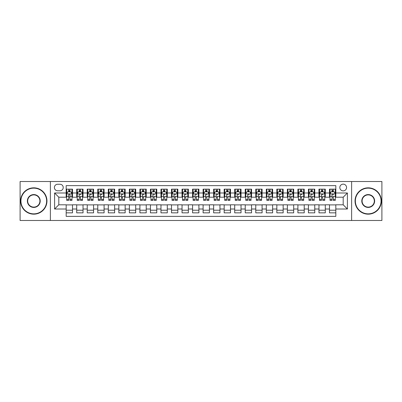 <?xml version="1.0" encoding="UTF-8"?>
<svg xmlns="http://www.w3.org/2000/svg" width="402" height="402" viewBox="0 0 402 402"><rect width="100%" height="100%" fill="white"/><g stroke="black" fill="none" stroke-linecap="round" stroke-linejoin="round"><path stroke-width="0.6" d="M343.192 184.146A3.372 3.372 0 0 0 339.821 187.518A3.372 3.372 0 0 0 343.192 190.89A3.372 3.372 0 0 0 346.564 187.518A3.372 3.372 0 0 0 343.192 184.146M351.619 220.487L381.9 220.487L381.9 181.513L351.619 181.513L351.619 220.487L50.381 220.487L50.381 181.513L20.1 181.513L20.1 220.487L50.381 220.487M335.821 189.151L329.499 189.151L329.499 192.995L325.288 192.995L325.288 197.206L329.499 197.206L329.499 192.995M325.288 192.995L325.288 189.151L318.967 189.151L318.967 192.995L314.756 192.995L314.756 197.206L318.967 197.206L318.967 192.995M314.756 192.995L314.756 189.151L308.434 189.151L308.434 192.995L304.219 192.995L304.219 197.206L308.434 197.206L308.434 192.995M304.219 192.995L304.219 189.151L297.902 189.151L297.902 192.995L293.686 192.995L293.686 197.206L297.902 197.206L297.902 192.995M293.686 192.995L293.686 189.151L287.37 189.151L287.37 192.995L283.154 192.995L283.154 197.206L287.37 197.206L287.37 192.995M283.154 192.995L283.154 189.151L276.837 189.151L276.837 192.995L272.621 192.995L272.621 197.206L276.837 197.206L276.837 192.995M272.621 192.995L272.621 189.151L266.305 189.151L266.305 192.995L262.089 192.995L262.089 197.206L266.305 197.206L266.305 192.995M262.089 192.995L262.089 189.151L255.772 189.151L255.772 192.995L251.557 192.995L251.557 197.206L255.772 197.206L255.772 192.995M251.557 192.995L251.557 189.151L245.235 189.151L245.235 192.995L241.024 192.995L241.024 197.206L245.235 197.206L245.235 192.995M241.024 192.995L241.024 189.151L234.703 189.151L234.703 192.995L230.492 192.995L230.492 197.206L234.703 197.206L234.703 192.995M230.492 192.995L230.492 189.151L224.17 189.151L224.17 192.995L219.959 192.995L219.959 197.206L224.17 197.206L224.17 192.995M219.959 192.995L219.959 189.151L213.638 189.151L213.638 192.995L209.427 192.995L209.427 197.206L213.638 197.206L213.638 192.995M209.427 192.995L209.427 189.151L203.105 189.151L203.105 192.995L198.895 192.995L198.895 197.206L203.105 197.206L203.105 192.995M198.895 192.995L198.895 189.151L192.573 189.151L192.573 192.995L188.362 192.995L188.362 197.206L192.573 197.206L192.573 192.995M188.362 192.995L188.362 189.151L182.041 189.151L182.041 192.995L177.83 192.995L177.83 197.206L182.041 197.206L182.041 192.995M177.83 192.995L177.83 189.151L171.508 189.151L171.508 192.995L167.297 192.995L167.297 197.206L171.508 197.206L171.508 192.995M167.297 192.995L167.297 189.151L160.976 189.151L160.976 192.995L156.765 192.995L156.765 197.206L160.976 197.206L160.976 192.995M156.765 192.995L156.765 189.151L150.443 189.151L150.443 192.995L146.227 192.995L146.227 197.206L150.443 197.206L150.443 192.995M146.227 192.995L146.227 189.151L139.911 189.151L139.911 192.995L135.695 192.995L135.695 197.206L139.911 197.206L139.911 192.995M135.695 192.995L135.695 189.151L129.379 189.151L129.379 192.995L125.163 192.995L125.163 197.206L129.379 197.206L129.379 192.995M125.163 192.995L125.163 189.151L118.846 189.151L118.846 192.995L114.63 192.995L114.63 197.206L118.846 197.206L118.846 192.995M114.63 192.995L114.63 189.151L108.314 189.151L108.314 192.995L104.098 192.995L104.098 197.206L108.314 197.206L108.314 192.995M104.098 192.995L104.098 189.151L97.781 189.151L97.781 192.995L93.565 192.995L93.565 197.206L97.781 197.206L97.781 192.995M93.565 192.995L93.565 189.151L87.244 189.151L87.244 192.995L83.033 192.995L83.033 197.206L87.244 197.206L87.244 192.995M83.033 192.995L83.033 189.151L76.712 189.151L76.712 197.206L72.501 197.206L72.501 189.151L66.179 189.151M66.179 212.849L72.501 212.849L72.501 204.794L76.712 204.794L76.712 212.849L83.033 212.849L83.033 204.794L87.244 204.794L87.244 209.005L83.033 209.005M87.244 209.005L87.244 212.849L93.565 212.849L93.565 204.794L97.781 204.794L97.781 209.005L93.565 209.005M97.781 209.005L97.781 212.849L104.098 212.849L104.098 204.794L108.314 204.794L108.314 209.005L104.098 209.005M108.314 209.005L108.314 212.849L114.63 212.849L114.63 204.794L118.846 204.794L118.846 209.005L114.63 209.005M118.846 209.005L118.846 212.849L125.163 212.849L125.163 204.794L129.379 204.794L129.379 209.005L125.163 209.005M129.379 209.005L129.379 212.849L135.695 212.849L135.695 204.794L139.911 204.794L139.911 209.005L135.695 209.005M139.911 209.005L139.911 212.849L146.227 212.849L146.227 204.794L150.443 204.794L150.443 209.005L146.227 209.005M150.443 209.005L150.443 212.849L156.765 212.849L156.765 204.794L160.976 204.794L160.976 209.005L156.765 209.005M160.976 209.005L160.976 212.849L167.297 212.849L167.297 204.794L171.508 204.794L171.508 209.005L167.297 209.005M171.508 209.005L171.508 212.849L177.83 212.849L177.83 204.794L182.041 204.794L182.041 209.005L177.83 209.005M182.041 209.005L182.041 212.849L188.362 212.849L188.362 204.794L192.573 204.794L192.573 209.005L188.362 209.005M192.573 209.005L192.573 212.849L198.895 212.849L198.895 204.794L203.105 204.794L203.105 209.005L198.895 209.005M203.105 209.005L203.105 212.849L209.427 212.849L209.427 204.794L213.638 204.794L213.638 209.005L209.427 209.005M213.638 209.005L213.638 212.849L219.959 212.849L219.959 204.794L224.17 204.794L224.17 209.005L219.959 209.005M224.17 209.005L224.17 212.849L230.492 212.849L230.492 204.794L234.703 204.794L234.703 209.005L230.492 209.005M234.703 209.005L234.703 212.849L241.024 212.849L241.024 204.794L245.235 204.794L245.235 209.005L241.024 209.005M245.235 209.005L245.235 212.849L251.557 212.849L251.557 204.794L255.772 204.794L255.772 209.005L251.557 209.005M255.772 209.005L255.772 212.849L262.089 212.849L262.089 204.794L266.305 204.794L266.305 209.005L262.089 209.005M266.305 209.005L266.305 212.849L272.621 212.849L272.621 204.794L276.837 204.794L276.837 209.005L272.621 209.005M276.837 209.005L276.837 212.849L283.154 212.849L283.154 204.794L287.37 204.794L287.37 209.005L283.154 209.005M287.37 209.005L287.37 212.849L293.686 212.849L293.686 204.794L297.902 204.794L297.902 209.005L293.686 209.005M297.902 209.005L297.902 212.849L304.219 212.849L304.219 204.794L308.434 204.794L308.434 209.005L304.219 209.005M308.434 209.005L308.434 212.849L314.756 212.849L314.756 204.794L318.967 204.794L318.967 209.005L314.756 209.005M318.967 209.005L318.967 212.849L325.288 212.849L325.288 204.794L329.499 204.794L329.499 209.005L325.288 209.005M57.647 190.784L59.968 190.784A3.266 3.266 0 0 0 63.23 187.518A3.266 3.266 0 0 0 59.968 184.252L57.647 184.252A3.266 3.266 0 0 0 54.386 187.518A3.266 3.266 0 0 0 57.647 190.784M351.619 181.513L50.381 181.513M335.821 192.995L335.821 185.623L66.179 185.623L66.179 197.206L58.808 197.206L58.808 204.794L66.179 204.794L66.179 216.376L335.821 216.376L335.821 204.794L343.192 204.794L343.192 197.206L335.821 197.206L335.821 192.995L347.403 192.995L347.403 209.005L335.821 209.005M66.179 209.005L54.597 209.005L54.597 192.995L66.179 192.995M329.499 209.005L329.499 212.849L335.821 212.849M66.179 191.784L66.707 191.784M68.707 191.784L69.973 191.784M71.973 191.784L72.501 191.784M66.179 197.101L66.707 197.101M68.707 197.101L69.973 197.101M71.973 197.101L72.501 197.101M66.179 204.899L72.501 204.899M66.179 210.216L72.501 210.216M76.712 197.101L77.239 197.101M79.239 197.101L80.506 197.101M82.505 197.101L83.033 197.101M76.712 191.784L77.239 191.784M79.239 191.784L80.506 191.784M82.505 191.784L83.033 191.784M76.712 204.899L83.033 204.899M76.712 210.216L83.033 210.216M87.244 204.899L93.565 204.899M87.244 210.216L93.565 210.216M87.244 191.784L87.772 191.784M89.777 191.784L91.038 191.784M93.038 191.784L93.565 191.784M87.244 197.101L87.772 197.101M89.777 197.101L91.038 197.101M93.038 197.101L93.565 197.101M97.781 204.899L104.098 204.899M97.781 210.216L104.098 210.216M97.781 191.784L98.304 191.784M100.309 191.784L101.57 191.784M103.57 191.784L104.098 191.784M97.781 197.101L98.304 197.101M100.309 197.101L101.57 197.101M103.57 197.101L104.098 197.101M108.314 204.899L114.63 204.899M108.314 210.216L114.63 210.216M108.314 191.784L108.836 191.784M110.841 191.784L112.103 191.784M114.103 191.784L114.63 191.784M108.314 197.101L108.836 197.101M110.841 197.101L112.103 197.101M114.103 197.101L114.63 197.101M118.846 204.899L125.163 204.899M118.846 210.216L125.163 210.216M118.846 191.784L119.369 191.784M121.374 191.784L122.635 191.784M124.635 191.784L125.163 191.784M118.846 197.101L119.369 197.101M121.374 197.101L122.635 197.101M124.635 197.101L125.163 197.101M129.379 204.899L135.695 204.899M129.379 210.216L135.695 210.216M129.379 191.784L129.906 191.784M131.906 191.784L133.168 191.784M135.172 191.784L135.695 191.784M129.379 197.101L129.906 197.101M131.906 197.101L133.168 197.101M135.172 197.101L135.695 197.101M139.911 204.899L146.227 204.899M139.911 210.216L146.227 210.216M139.911 191.784L140.439 191.784M142.439 191.784L143.7 191.784M145.705 191.784L146.227 191.784M139.911 197.101L140.439 197.101M142.439 197.101L143.7 197.101M145.705 197.101L146.227 197.101M150.443 204.899L156.765 204.899M150.443 210.216L156.765 210.216M150.443 191.784L150.971 191.784M152.971 191.784L154.232 191.784M156.237 191.784L156.765 191.784M150.443 197.101L150.971 197.101M152.971 197.101L154.232 197.101M156.237 197.101L156.765 197.101M160.976 204.899L167.297 204.899M160.976 210.216L167.297 210.216M160.976 191.784L161.503 191.784M163.503 191.784L164.77 191.784M166.77 191.784L167.297 191.784M160.976 197.101L161.503 197.101M163.503 197.101L164.77 197.101M166.77 197.101L167.297 197.101M171.508 204.899L177.83 204.899M171.508 210.216L177.83 210.216M171.508 191.784L172.036 191.784M174.036 191.784L175.302 191.784M177.302 191.784L177.83 191.784M171.508 197.101L172.036 197.101M174.036 197.101L175.302 197.101M177.302 197.101L177.83 197.101M182.041 204.899L188.362 204.899M182.041 210.216L188.362 210.216M182.041 191.784L182.568 191.784M184.568 191.784L185.835 191.784M187.834 191.784L188.362 191.784M182.041 197.101L182.568 197.101M184.568 197.101L185.835 197.101M187.834 197.101L188.362 197.101M192.573 204.899L198.895 204.899M192.573 210.216L198.895 210.216M192.573 191.784L193.101 191.784M195.101 191.784L196.367 191.784M198.367 191.784L198.895 191.784M192.573 197.101L193.101 197.101M195.101 197.101L196.367 197.101M198.367 197.101L198.895 197.101M203.105 204.899L209.427 204.899M203.105 210.216L209.427 210.216M203.105 191.784L203.633 191.784M205.633 191.784L206.899 191.784M208.899 191.784L209.427 191.784M203.105 197.101L203.633 197.101M205.633 197.101L206.899 197.101M208.899 197.101L209.427 197.101M213.638 204.899L219.959 204.899M213.638 210.216L219.959 210.216M213.638 191.784L214.165 191.784M216.165 191.784L217.432 191.784M219.432 191.784L219.959 191.784M213.638 197.101L214.165 197.101M216.165 197.101L217.432 197.101M219.432 197.101L219.959 197.101M224.17 204.899L230.492 204.899M224.17 210.216L230.492 210.216M224.17 191.784L224.698 191.784M226.698 191.784L227.964 191.784M229.964 191.784L230.492 191.784M224.17 197.101L224.698 197.101M226.698 197.101L227.964 197.101M229.964 197.101L230.492 197.101M234.703 204.899L241.024 204.899M234.703 210.216L241.024 210.216M234.703 191.784L235.23 191.784M237.23 191.784L238.497 191.784M240.496 191.784L241.024 191.784M234.703 197.101L235.23 197.101M237.23 197.101L238.497 197.101M240.496 197.101L241.024 197.101M245.235 204.899L251.557 204.899M245.235 210.216L251.557 210.216M245.235 191.784L245.763 191.784M247.768 191.784L249.029 191.784M251.029 191.784L251.557 191.784M245.235 197.101L245.763 197.101M247.768 197.101L249.029 197.101M251.029 197.101L251.557 197.101M255.772 204.899L262.089 204.899M255.772 210.216L262.089 210.216M255.772 191.784L256.295 191.784M258.3 191.784L259.561 191.784M261.561 191.784L262.089 191.784M255.772 197.101L256.295 197.101M258.3 197.101L259.561 197.101M261.561 197.101L262.089 197.101M266.305 204.899L272.621 204.899M266.305 210.216L272.621 210.216M266.305 191.784L266.827 191.784M268.832 191.784L270.094 191.784M272.094 191.784L272.621 191.784M266.305 197.101L266.827 197.101M268.832 197.101L270.094 197.101M272.094 197.101L272.621 197.101M276.837 204.899L283.154 204.899M276.837 210.216L283.154 210.216M276.837 191.784L277.365 191.784M279.365 191.784L280.626 191.784M282.631 191.784L283.154 191.784M276.837 197.101L277.365 197.101M279.365 197.101L280.626 197.101M282.631 197.101L283.154 197.101M287.37 204.899L293.686 204.899M287.37 210.216L293.686 210.216M287.37 191.784L287.897 191.784M289.897 191.784L291.159 191.784M293.164 191.784L293.686 191.784M287.37 197.101L287.897 197.101M289.897 197.101L291.159 197.101M293.164 197.101L293.686 197.101M297.902 204.899L304.219 204.899M297.902 210.216L304.219 210.216M297.902 191.784L298.43 191.784M300.43 191.784L301.691 191.784M303.696 191.784L304.219 191.784M297.902 197.101L298.43 197.101M300.43 197.101L301.691 197.101M303.696 197.101L304.219 197.101M308.434 204.899L314.756 204.899M308.434 210.216L314.756 210.216M308.434 191.784L308.962 191.784M310.962 191.784L312.223 191.784M314.228 191.784L314.756 191.784M308.434 197.101L308.962 197.101M310.962 197.101L312.223 197.101M314.228 197.101L314.756 197.101M318.967 204.899L325.288 204.899M318.967 210.216L325.288 210.216M318.967 191.784L319.495 191.784M321.494 191.784L322.761 191.784M324.761 191.784L325.288 191.784M318.967 197.101L319.495 197.101M321.494 197.101L322.761 197.101M324.761 197.101L325.288 197.101M329.499 204.899L335.821 204.899M329.499 210.216L335.821 210.216M329.499 191.784L330.027 191.784M332.027 191.784L333.293 191.784M335.293 191.784L335.821 191.784M329.499 197.101L330.027 197.101M332.027 197.101L333.293 197.101M335.293 197.101L335.821 197.101M58.808 197.206L54.597 192.995M58.808 204.794L54.597 209.005M347.403 192.995L343.192 197.206M347.403 209.005L343.192 204.794M69.973 190.518L68.707 190.518M71.973 199.508L69.973 199.508L69.973 200.367L71.973 200.367L71.973 193.945L70.923 191.834L67.762 191.834L66.707 193.945L66.707 200.367L68.707 200.367L68.707 199.508L66.707 199.508M66.707 193.945L66.707 189.151M71.973 193.945L71.973 189.151M68.707 191.834L68.707 189.151M69.973 189.151L69.973 191.834M69.973 199.508L69.973 194.734C69.551 193.92 69.129 193.92 68.707 194.734L68.707 199.508M33.793 188.151A12.849 12.849 0 0 0 20.944 201A12.849 12.849 0 0 0 33.793 213.849A12.849 12.849 0 0 0 46.642 201A12.849 12.849 0 0 0 33.793 188.151M33.793 214.165A13.165 13.165 0 0 1 20.628 201A13.165 13.165 0 0 1 33.793 187.834A13.165 13.165 0 0 1 46.959 201A13.165 13.165 0 0 1 33.793 214.165M33.793 194.573A6.427 6.427 0 0 1 40.215 201A6.427 6.427 0 0 1 33.793 207.427A6.427 6.427 0 0 1 27.366 201A6.427 6.427 0 0 1 33.793 194.573M33.793 207.11A6.11 6.11 0 0 0 39.904 201A6.11 6.11 0 0 0 33.793 194.89A6.11 6.11 0 0 0 27.683 201A6.11 6.11 0 0 0 33.793 207.11M368.207 188.151A12.849 12.849 0 0 0 355.358 201A12.849 12.849 0 0 0 368.207 213.849A12.849 12.849 0 0 0 381.056 201A12.849 12.849 0 0 0 368.207 188.151M368.207 214.165A13.165 13.165 0 0 1 355.041 201A13.165 13.165 0 0 1 368.207 187.834A13.165 13.165 0 0 1 381.372 201A13.165 13.165 0 0 1 368.207 214.165M368.207 194.573A6.427 6.427 0 0 1 374.634 201A6.427 6.427 0 0 1 368.207 207.427A6.427 6.427 0 0 1 361.785 201A6.427 6.427 0 0 1 368.207 194.573M368.207 207.11A6.11 6.11 0 0 0 374.317 201A6.11 6.11 0 0 0 368.207 194.89A6.11 6.11 0 0 0 362.096 201A6.11 6.11 0 0 0 368.207 207.11M80.506 189.151L80.506 191.834L80.506 190.518L79.239 190.518M82.505 199.508L80.506 199.508L80.506 200.367L82.505 200.367L82.505 193.945L81.455 191.834L78.295 191.834L77.239 193.945L77.239 196.382L77.239 189.151M77.239 198.286L77.239 199M77.239 192.437L77.239 190.518M77.239 199.508L77.239 200.367L79.239 200.367L79.239 199.508L77.239 199.508L77.239 196.382L79.239 196.382L79.239 198.286M82.505 192.437L82.505 190.518M80.506 199.508L80.506 196.382L82.505 196.382L82.505 189.151M79.239 191.834L79.239 189.151M80.506 198.286L80.506 199M79.239 199.508L79.239 194.734C79.661 193.92 80.083 193.92 80.506 194.734L80.506 193.89M91.038 189.151L91.038 191.834L91.038 190.518L89.777 190.518M93.038 199.508L91.038 199.508L91.038 200.367L93.038 200.367L93.038 193.945L91.988 191.834L88.827 191.834L87.772 193.945L87.772 196.382L87.772 189.151M87.772 198.286L87.772 199M87.772 192.437L87.772 190.518M87.772 199.508L87.772 200.367L89.777 200.367L89.777 199.508L87.772 199.508L87.772 196.382L89.777 196.382L89.777 198.286M93.038 192.437L93.038 190.518M91.038 199.508L91.038 196.382L93.038 196.382L93.038 189.151M89.777 191.834L89.777 189.151M91.038 198.286L91.038 199M89.777 199.508L89.777 194.734C90.194 193.92 90.616 193.92 91.038 194.734L91.038 193.89M101.57 189.151L101.57 191.834L101.57 190.518L100.309 190.518M103.57 199.508L101.57 199.508L101.57 200.367L103.57 200.367L103.57 193.945L102.52 191.834L99.359 191.834L98.304 193.945L98.304 196.382L98.304 189.151M98.304 198.286L98.304 199M98.304 192.437L98.304 190.518M98.304 199.508L98.304 200.367L100.309 200.367L100.309 199.508L98.304 199.508L98.304 196.382L100.309 196.382L100.309 198.286M103.57 192.437L103.57 190.518M101.57 199.508L101.57 196.382L103.57 196.382L103.57 189.151M100.309 191.834L100.309 189.151M101.57 198.286L101.57 199M100.309 199.508L100.309 194.734C100.731 193.92 101.148 193.92 101.57 194.734L101.57 193.89M112.103 189.151L112.103 191.834L112.103 190.518L110.841 190.518M114.103 199.508L112.103 199.508L112.103 200.367L114.103 200.367L114.103 193.945L113.052 191.834L109.892 191.834L108.836 193.945L108.836 196.382L108.836 189.151M108.836 198.286L108.836 199M108.836 192.437L108.836 190.518M108.836 199.508L108.836 200.367L110.841 200.367L110.841 199.508L108.836 199.508L108.836 196.382L110.841 196.382L110.841 198.286M114.103 192.437L114.103 190.518M112.103 199.508L112.103 196.382L114.103 196.382L114.103 189.151M110.841 191.834L110.841 189.151M112.103 198.286L112.103 199M110.841 199.508L110.841 194.734C111.264 193.92 111.681 193.92 112.103 194.734L112.103 193.89M122.635 189.151L122.635 191.834L122.635 190.518L121.374 190.518M124.635 199.508L122.635 199.508L122.635 200.367L124.635 200.367L124.635 193.945L123.585 191.834L120.424 191.834L119.369 193.945L119.369 196.382L119.369 189.151M119.369 198.286L119.369 199M119.369 192.437L119.369 190.518M119.369 199.508L119.369 200.367L121.374 200.367L121.374 199.508L119.369 199.508L119.369 196.382L121.374 196.382L121.374 198.286M124.635 192.437L124.635 190.518M122.635 199.508L122.635 196.382L124.635 196.382L124.635 189.151M121.374 191.834L121.374 189.151M122.635 198.286L122.635 199M121.374 199.508L121.374 194.734C121.796 193.92 122.218 193.92 122.635 194.734L122.635 193.89M133.168 189.151L133.168 191.834L133.168 190.518L131.906 190.518M135.172 199.508L133.168 199.508L133.168 200.367L135.172 200.367L135.172 193.945L134.117 191.834L130.957 191.834L129.906 193.945L129.906 196.382L129.906 189.151M129.906 198.286L129.906 199M129.906 192.437L129.906 190.518M129.906 199.508L129.906 200.367L131.906 200.367L131.906 199.508L129.906 199.508L129.906 196.382L131.906 196.382L131.906 198.286M135.172 192.437L135.172 190.518M133.168 199.508L133.168 196.382L135.172 196.382L135.172 189.151M131.906 191.834L131.906 189.151M133.168 198.286L133.168 199M131.906 199.508L131.906 194.734C132.328 193.92 132.75 193.92 133.168 194.734L133.168 193.89M143.7 189.151L143.7 191.834L143.7 190.518L142.439 190.518M145.705 199.508L143.7 199.508L143.7 200.367L145.705 200.367L145.705 193.945L144.65 191.834L141.489 191.834L140.439 193.945L140.439 196.382L140.439 189.151M140.439 198.286L140.439 199M140.439 192.437L140.439 190.518M140.439 199.508L140.439 200.367L142.439 200.367L142.439 199.508L140.439 199.508L140.439 196.382L142.439 196.382L142.439 198.286M145.705 192.437L145.705 190.518M143.7 199.508L143.7 196.382L145.705 196.382L145.705 189.151M142.439 191.834L142.439 189.151M143.7 198.286L143.7 199M142.439 199.508L142.439 194.734C142.861 193.92 143.283 193.92 143.7 194.734L143.7 193.89M154.232 189.151L154.232 191.834L154.232 190.518L152.971 190.518M156.237 199.508L154.232 199.508L154.232 200.367L156.237 200.367L156.237 193.945L155.182 191.834L152.021 191.834L150.971 193.945L150.971 196.382L150.971 189.151M150.971 198.286L150.971 199M150.971 192.437L150.971 190.518M150.971 199.508L150.971 200.367L152.971 200.367L152.971 199.508L150.971 199.508L150.971 196.382L152.971 196.382L152.971 198.286M156.237 192.437L156.237 190.518M154.232 199.508L154.232 196.382L156.237 196.382L156.237 189.151M152.971 191.834L152.971 189.151M154.232 198.286L154.232 199M152.971 199.508L152.971 194.734C153.393 193.92 153.815 193.92 154.232 194.734L154.232 193.89M164.77 189.151L164.77 191.834L164.77 190.518L163.503 190.518M166.77 199.508L164.77 199.508L164.77 200.367L166.77 200.367L166.77 193.945L165.714 191.834L162.554 191.834L161.503 193.945L161.503 196.382L161.503 189.151M161.503 198.286L161.503 199M161.503 192.437L161.503 190.518M161.503 199.508L161.503 200.367L163.503 200.367L163.503 199.508L161.503 199.508L161.503 196.382L163.503 196.382L163.503 198.286M166.77 192.437L166.77 190.518M164.77 199.508L164.77 196.382L166.77 196.382L166.77 189.151M163.503 191.834L163.503 189.151M164.77 198.286L164.77 199M163.503 199.508L163.503 194.734C163.926 193.92 164.348 193.92 164.77 194.734L164.77 193.89M175.302 189.151L175.302 191.834L175.302 190.518L174.036 190.518M177.302 199.508L175.302 199.508L175.302 200.367L177.302 200.367L177.302 193.945L176.247 191.834L173.086 191.834L172.036 193.945L172.036 196.382L172.036 189.151M172.036 198.286L172.036 199M172.036 192.437L172.036 190.518M172.036 199.508L172.036 200.367L174.036 200.367L174.036 199.508L172.036 199.508L172.036 196.382L174.036 196.382L174.036 198.286M177.302 192.437L177.302 190.518M175.302 199.508L175.302 196.382L177.302 196.382L177.302 189.151M174.036 191.834L174.036 189.151M175.302 198.286L175.302 199M174.036 199.508L174.036 194.734C174.458 193.92 174.88 193.92 175.302 194.734L175.302 193.89M185.835 189.151L185.835 191.834L185.835 190.518L184.568 190.518M187.834 199.508L185.835 199.508L185.835 200.367L187.834 200.367L187.834 193.945L186.779 191.834L183.619 191.834L182.568 193.945L182.568 196.382L182.568 189.151M182.568 198.286L182.568 199M182.568 192.437L182.568 190.518M182.568 199.508L182.568 200.367L184.568 200.367L184.568 199.508L182.568 199.508L182.568 196.382L184.568 196.382L184.568 198.286M187.834 192.437L187.834 190.518M185.835 199.508L185.835 196.382L187.834 196.382L187.834 189.151M184.568 191.834L184.568 189.151M185.835 198.286L185.835 199M184.568 199.508L184.568 194.734C184.99 193.92 185.412 193.92 185.835 194.734L185.835 193.89M196.367 189.151L196.367 191.834L196.367 190.518L195.101 190.518M198.367 199.508L196.367 199.508L196.367 200.367L198.367 200.367L198.367 193.945L197.312 191.834L194.156 191.834L193.101 193.945L193.101 196.382L193.101 189.151M193.101 198.286L193.101 199M193.101 192.437L193.101 190.518M193.101 199.508L193.101 200.367L195.101 200.367L195.101 199.508L193.101 199.508L193.101 196.382L195.101 196.382L195.101 198.286M198.367 192.437L198.367 190.518M196.367 199.508L196.367 196.382L198.367 196.382L198.367 189.151M195.101 191.834L195.101 189.151M196.367 198.286L196.367 199M195.101 199.508L195.101 194.734C195.523 193.92 195.945 193.92 196.367 194.734L196.367 193.89M206.899 189.151L206.899 191.834L206.899 190.518L205.633 190.518M208.899 199.508L206.899 199.508L206.899 200.367L208.899 200.367L208.899 193.945L207.844 191.834L204.688 191.834L203.633 193.945L203.633 196.382L203.633 189.151M203.633 198.286L203.633 199M203.633 192.437L203.633 190.518M203.633 199.508L203.633 200.367L205.633 200.367L205.633 199.508L203.633 199.508L203.633 196.382L205.633 196.382L205.633 198.286M208.899 192.437L208.899 190.518M206.899 199.508L206.899 196.382L208.899 196.382L208.899 189.151M205.633 191.834L205.633 189.151M206.899 198.286L206.899 199M205.633 199.508L205.633 194.734C206.055 193.92 206.477 193.92 206.899 194.734L206.899 193.89M217.432 189.151L217.432 191.834L217.432 190.518L216.165 190.518M219.432 199.508L217.432 199.508L217.432 200.367L219.432 200.367L219.432 193.945L218.381 191.834L215.221 191.834L214.165 193.945L214.165 196.382L214.165 189.151M214.165 198.286L214.165 199M214.165 192.437L214.165 190.518M214.165 199.508L214.165 200.367L216.165 200.367L216.165 199.508L214.165 199.508L214.165 196.382L216.165 196.382L216.165 198.286M219.432 192.437L219.432 190.518M217.432 199.508L217.432 196.382L219.432 196.382L219.432 189.151M216.165 191.834L216.165 189.151M217.432 198.286L217.432 199M216.165 199.508L216.165 194.734C216.588 193.92 217.01 193.92 217.432 194.734L217.432 193.89M227.964 189.151L227.964 191.834L227.964 190.518L226.698 190.518M229.964 199.508L227.964 199.508L227.964 200.367L229.964 200.367L229.964 193.945L228.914 191.834L225.753 191.834L224.698 193.945L224.698 196.382L224.698 189.151M224.698 198.286L224.698 199M224.698 192.437L224.698 190.518M224.698 199.508L224.698 200.367L226.698 200.367L226.698 199.508L224.698 199.508L224.698 196.382L226.698 196.382L226.698 198.286M229.964 192.437L229.964 190.518M227.964 199.508L227.964 196.382L229.964 196.382L229.964 189.151M226.698 191.834L226.698 189.151M227.964 198.286L227.964 199M226.698 199.508L226.698 194.734C227.12 193.92 227.542 193.92 227.964 194.734L227.964 193.89M238.497 189.151L238.497 191.834L238.497 190.518L237.23 190.518M240.496 199.508L238.497 199.508L238.497 200.367L240.496 200.367L240.496 193.945L239.446 191.834L236.286 191.834L235.23 193.945L235.23 196.382L235.23 189.151M235.23 198.286L235.23 199M235.23 192.437L235.23 190.518M235.23 199.508L235.23 200.367L237.23 200.367L237.23 199.508L235.23 199.508L235.23 196.382L237.23 196.382L237.23 198.286M240.496 192.437L240.496 190.518M238.497 199.508L238.497 196.382L240.496 196.382L240.496 189.151M237.23 191.834L237.23 189.151M238.497 198.286L238.497 199M237.23 199.508L237.23 194.734C237.652 193.92 238.074 193.92 238.497 194.734L238.497 193.89M249.029 189.151L249.029 191.834L249.029 190.518L247.768 190.518M251.029 199.508L249.029 199.508L249.029 200.367L251.029 200.367L251.029 193.945L249.979 191.834L246.818 191.834L245.763 193.945L245.763 196.382L245.763 189.151M245.763 198.286L245.763 199M245.763 192.437L245.763 190.518M245.763 199.508L245.763 200.367L247.768 200.367L247.768 199.508L245.763 199.508L245.763 196.382L247.768 196.382L247.768 198.286M251.029 192.437L251.029 190.518M249.029 199.508L249.029 196.382L251.029 196.382L251.029 189.151M247.768 191.834L247.768 189.151M249.029 198.286L249.029 199M247.768 199.508L247.768 194.734C248.19 193.92 248.607 193.92 249.029 194.734L249.029 193.89M259.561 189.151L259.561 191.834L259.561 190.518L258.3 190.518M261.561 199.508L259.561 199.508L259.561 200.367L261.561 200.367L261.561 193.945L260.511 191.834L257.35 191.834L256.295 193.945L256.295 196.382L256.295 189.151M256.295 198.286L256.295 199M256.295 192.437L256.295 190.518M256.295 199.508L256.295 200.367L258.3 200.367L258.3 199.508L256.295 199.508L256.295 196.382L258.3 196.382L258.3 198.286M261.561 192.437L261.561 190.518M259.561 199.508L259.561 196.382L261.561 196.382L261.561 189.151M258.3 191.834L258.3 189.151M259.561 198.286L259.561 199M258.3 199.508L258.3 194.734C258.722 193.92 259.139 193.92 259.561 194.734L259.561 193.89M270.094 189.151L270.094 191.834L270.094 190.518L268.832 190.518M272.094 199.508L270.094 199.508L270.094 200.367L272.094 200.367L272.094 193.945L271.043 191.834L267.883 191.834L266.827 193.945L266.827 196.382L266.827 189.151M266.827 198.286L266.827 199M266.827 192.437L266.827 190.518M266.827 199.508L266.827 200.367L268.832 200.367L268.832 199.508L266.827 199.508L266.827 196.382L268.832 196.382L268.832 198.286M272.094 192.437L272.094 190.518M270.094 199.508L270.094 196.382L272.094 196.382L272.094 189.151M268.832 191.834L268.832 189.151M270.094 198.286L270.094 199M268.832 199.508L268.832 194.734C269.255 193.92 269.672 193.92 270.094 194.734L270.094 193.89M280.626 189.151L280.626 191.834L280.626 190.518L279.365 190.518M282.631 199.508L280.626 199.508L280.626 200.367L282.631 200.367L282.631 193.945L281.576 191.834L278.415 191.834L277.365 193.945L277.365 196.382L277.365 189.151M277.365 198.286L277.365 199M277.365 192.437L277.365 190.518M277.365 199.508L277.365 200.367L279.365 200.367L279.365 199.508L277.365 199.508L277.365 196.382L279.365 196.382L279.365 198.286M282.631 192.437L282.631 190.518M280.626 199.508L280.626 196.382L282.631 196.382L282.631 189.151M279.365 191.834L279.365 189.151M280.626 198.286L280.626 199M279.365 199.508L279.365 194.734C279.787 193.92 280.209 193.92 280.626 194.734L280.626 193.89M291.159 189.151L291.159 191.834L291.159 190.518L289.897 190.518M293.164 199.508L291.159 199.508L291.159 200.367L293.164 200.367L293.164 193.945L292.108 191.834L288.948 191.834L287.897 193.945L287.897 196.382L287.897 189.151M287.897 198.286L287.897 199M287.897 192.437L287.897 190.518M287.897 199.508L287.897 200.367L289.897 200.367L289.897 199.508L287.897 199.508L287.897 196.382L289.897 196.382L289.897 198.286M293.164 192.437L293.164 190.518M291.159 199.508L291.159 196.382L293.164 196.382L293.164 189.151M289.897 191.834L289.897 189.151M291.159 198.286L291.159 199M289.897 199.508L289.897 194.734C290.319 193.92 290.741 193.92 291.159 194.734L291.159 193.89M301.691 189.151L301.691 191.834L301.691 190.518L300.43 190.518M303.696 199.508L301.691 199.508L301.691 200.367L303.696 200.367L303.696 193.945L302.641 191.834L299.48 191.834L298.43 193.945L298.43 196.382L298.43 189.151M298.43 198.286L298.43 199M298.43 192.437L298.43 190.518M298.43 199.508L298.43 200.367L300.43 200.367L300.43 199.508L298.43 199.508L298.43 196.382L300.43 196.382L300.43 198.286M303.696 192.437L303.696 190.518M301.691 199.508L301.691 196.382L303.696 196.382L303.696 189.151M300.43 191.834L300.43 189.151M301.691 198.286L301.691 199M300.43 199.508L300.43 194.734C300.852 193.92 301.274 193.92 301.691 194.734L301.691 193.89M312.223 189.151L312.223 191.834L312.223 190.518L310.962 190.518M314.228 199.508L312.223 199.508L312.223 200.367L314.228 200.367L314.228 193.945L313.173 191.834L310.012 191.834L308.962 193.945L308.962 196.382L308.962 189.151M308.962 198.286L308.962 199M308.962 192.437L308.962 190.518M308.962 199.508L308.962 200.367L310.962 200.367L310.962 199.508L308.962 199.508L308.962 196.382L310.962 196.382L310.962 198.286M314.228 192.437L314.228 190.518M312.223 199.508L312.223 196.382L314.228 196.382L314.228 189.151M310.962 191.834L310.962 189.151M312.223 198.286L312.223 199M310.962 199.508L310.962 194.734C311.384 193.92 311.806 193.92 312.223 194.734L312.223 193.89M322.761 189.151L322.761 191.834L322.761 190.518L321.494 190.518M324.761 199.508L322.761 199.508L322.761 200.367L324.761 200.367L324.761 193.945L323.705 191.834L320.545 191.834L319.495 193.945L319.495 196.382L319.495 189.151M319.495 198.286L319.495 199M319.495 192.437L319.495 190.518M319.495 199.508L319.495 200.367L321.494 200.367L321.494 199.508L319.495 199.508L319.495 196.382L321.494 196.382L321.494 198.286M324.761 192.437L324.761 190.518M322.761 199.508L322.761 196.382L324.761 196.382L324.761 189.151M321.494 191.834L321.494 189.151M322.761 198.286L322.761 199M321.494 199.508L321.494 194.734C321.917 193.92 322.339 193.92 322.761 194.734L322.761 193.89M333.293 189.151L333.293 191.834L333.293 190.518L332.027 190.518M335.293 199.508L333.293 199.508L333.293 200.367L335.293 200.367L335.293 193.945L334.238 191.834L331.077 191.834L330.027 193.945L330.027 196.382L330.027 189.151M330.027 198.286L330.027 199M330.027 192.437L330.027 190.518M330.027 199.508L330.027 200.367L332.027 200.367L332.027 199.508L330.027 199.508L330.027 196.382L332.027 196.382L332.027 198.286M335.293 192.437L335.293 190.518M333.293 199.508L333.293 196.382L335.293 196.382L335.293 189.151M332.027 191.834L332.027 189.151M333.293 198.286L333.293 199M332.027 199.508L332.027 194.734C332.449 193.92 332.871 193.92 333.293 194.734L333.293 193.89M76.712 209.005L72.501 209.005M76.712 192.995L72.501 192.995M71.948 193.89L66.732 193.89M66.707 192.417L67.471 192.417M71.209 192.417L71.973 192.417M68.707 196.382L66.707 196.382M71.973 196.382L69.973 196.382M69.973 191.191L68.707 191.191M82.48 193.89L77.264 193.89M77.239 192.417L78.003 192.417M81.742 192.417L82.505 192.417M80.506 191.191L79.239 191.191M93.013 193.89L87.797 193.89M87.772 192.417L88.535 192.417M92.274 192.417L93.038 192.417M91.038 191.191L89.777 191.191M103.545 193.89L98.334 193.89M98.304 192.417L99.068 192.417M102.806 192.417L103.57 192.417M101.57 191.191L100.309 191.191M114.078 193.89L108.867 193.89M108.836 192.417L109.6 192.417M113.339 192.417L114.103 192.417M112.103 191.191L110.841 191.191M124.61 193.89L119.399 193.89M119.369 192.417L120.133 192.417M123.876 192.417L124.635 192.417M122.635 191.191L121.374 191.191M135.142 193.89L129.931 193.89M129.906 192.417L130.665 192.417M134.409 192.417L135.172 192.417M133.168 191.191L131.906 191.191M145.675 193.89L140.464 193.89M140.439 192.417L141.202 192.417M144.941 192.417L145.705 192.417M143.7 191.191L142.439 191.191M156.207 193.89L150.996 193.89M150.971 192.417L151.735 192.417M155.473 192.417L156.237 192.417M154.232 191.191L152.971 191.191M166.745 193.89L161.529 193.89M161.503 192.417L162.267 192.417M166.006 192.417L166.77 192.417M164.77 191.191L163.503 191.191M177.277 193.89L172.061 193.89M172.036 192.417L172.8 192.417M176.538 192.417L177.302 192.417M175.302 191.191L174.036 191.191M187.809 193.89L182.593 193.89M182.568 192.417L183.332 192.417M187.071 192.417L187.834 192.417M185.835 191.191L184.568 191.191M198.342 193.89L193.126 193.89M193.101 192.417L193.864 192.417M197.603 192.417L198.367 192.417M196.367 191.191L195.101 191.191M208.874 193.89L203.658 193.89M203.633 192.417L204.397 192.417M208.135 192.417L208.899 192.417M206.899 191.191L205.633 191.191M219.407 193.89L214.191 193.89M214.165 192.417L214.929 192.417M218.668 192.417L219.432 192.417M217.432 191.191L216.165 191.191M229.939 193.89L224.723 193.89M224.698 192.417L225.462 192.417M229.2 192.417L229.964 192.417M227.964 191.191L226.698 191.191M240.471 193.89L235.255 193.89M235.23 192.417L235.994 192.417M239.733 192.417L240.496 192.417M238.497 191.191L237.23 191.191M251.004 193.89L245.793 193.89M245.763 192.417L246.526 192.417M250.265 192.417L251.029 192.417M249.029 191.191L247.768 191.191M261.536 193.89L256.325 193.89M256.295 192.417L257.059 192.417M260.797 192.417L261.561 192.417M259.561 191.191L258.3 191.191M272.069 193.89L266.858 193.89M266.827 192.417L267.591 192.417M271.335 192.417L272.094 192.417M270.094 191.191L268.832 191.191M282.601 193.89L277.39 193.89M277.365 192.417L278.124 192.417M281.867 192.417L282.631 192.417M280.626 191.191L279.365 191.191M293.133 193.89L287.922 193.89M287.897 192.417L288.661 192.417M292.4 192.417L293.164 192.417M291.159 191.191L289.897 191.191M303.666 193.89L298.455 193.89M298.43 192.417L299.194 192.417M302.932 192.417L303.696 192.417M301.691 191.191L300.43 191.191M314.203 193.89L308.987 193.89M308.962 192.417L309.726 192.417M313.465 192.417L314.228 192.417M312.223 191.191L310.962 191.191M324.736 193.89L319.52 193.89M319.495 192.417L320.258 192.417M323.997 192.417L324.761 192.417M322.761 191.191L321.494 191.191M335.268 193.89L330.052 193.89M330.027 192.417L330.791 192.417M334.529 192.417L335.293 192.417M333.293 191.191L332.027 191.191"/></g></svg>
